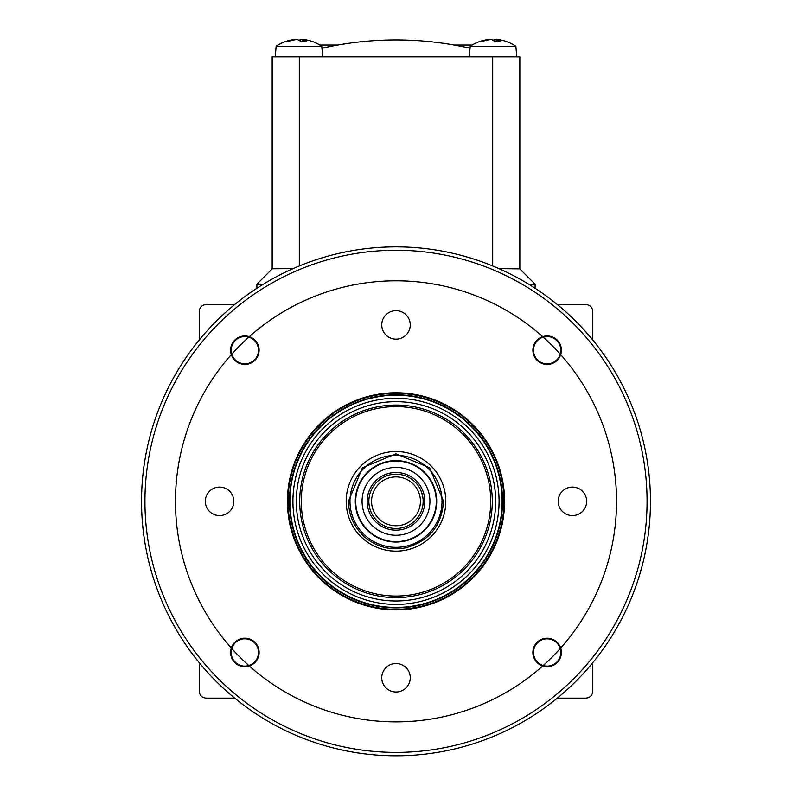 <?xml version="1.0" encoding="UTF-8"?>
<svg xmlns="http://www.w3.org/2000/svg" width="792" height="792" viewBox="0 0 792 792"><rect width="100%" height="100%" fill="white"/><g stroke="black" fill="none" stroke-linecap="round" stroke-linejoin="round"><path stroke-width="1.19" d="M445.807 501.336A49.807 49.807 0 0 1 396 551.143A49.807 49.807 0 0 1 346.193 501.336A49.807 49.807 0 0 1 396 451.529A49.807 49.807 0 0 1 445.807 501.336M422.552 495.693L421.057 490.901M368.854 501.336C371.062 514.632 371.062 514.632 368.854 501.336A27.146 27.146 0 0 1 396 474.19A27.146 27.146 0 0 1 423.146 501.336A27.146 27.146 0 0 1 396 528.472A27.146 27.146 0 0 1 368.854 501.336M381.754 677.754A14.246 14.246 0 0 0 396 692.01A14.246 14.246 0 0 0 410.246 677.754A14.246 14.246 0 0 0 396 663.508A14.246 14.246 0 0 0 381.754 677.754M558.172 501.336A14.246 14.246 0 0 0 572.428 515.582A14.246 14.246 0 0 0 586.674 501.336A14.246 14.246 0 0 0 572.428 487.08A14.246 14.246 0 0 0 558.172 501.336M381.754 324.908A14.246 14.246 0 0 0 396 339.154A14.246 14.246 0 0 0 410.246 324.908A14.246 14.246 0 0 0 396 310.662A14.246 14.246 0 0 0 381.754 324.908M533.521 350.925A13.632 13.632 0 0 0 560.201 354.113A220.532 220.532 0 0 0 543.213 337.135A13.632 13.632 0 0 0 533.521 350.925M543.213 337.135A13.632 13.632 0 0 1 560.201 354.113M542.688 336.659A14.246 14.246 0 0 1 560.677 354.648A14.246 14.246 0 0 1 532.887 350.193A14.246 14.246 0 0 1 542.688 336.659A220.532 220.532 0 0 0 249.312 336.659A14.246 14.246 0 0 1 247.114 364.261A14.246 14.246 0 0 1 230.611 350.193A14.246 14.246 0 0 1 249.312 336.659M546.411 638.857A13.632 13.632 0 0 0 543.213 665.537A220.532 220.532 0 0 0 560.201 648.549A13.632 13.632 0 0 0 546.411 638.857M560.201 648.549A13.632 13.632 0 0 1 543.213 665.537M560.677 648.014A14.246 14.246 0 0 1 542.688 666.013A14.246 14.246 0 0 1 544.886 638.402A14.246 14.246 0 0 1 560.677 648.014A220.532 220.532 0 0 0 560.677 354.648M258.479 651.747A13.632 13.632 0 0 0 231.799 648.549A220.532 220.532 0 0 0 248.787 665.537A13.632 13.632 0 0 0 258.479 651.747M248.787 665.537A13.632 13.632 0 0 1 231.799 648.549M259.113 652.479A14.246 14.246 0 0 1 249.312 666.013A14.246 14.246 0 0 1 231.323 648.014A14.246 14.246 0 0 1 259.113 652.479M245.589 363.805A13.632 13.632 0 0 0 248.787 337.135A220.532 220.532 0 0 0 231.799 354.113A13.632 13.632 0 0 0 245.589 363.805M231.799 354.113A13.632 13.632 0 0 1 248.787 337.135M205.326 501.336A14.246 14.246 0 0 0 219.572 515.582A14.246 14.246 0 0 0 233.828 501.336A14.246 14.246 0 0 0 219.572 487.08A14.246 14.246 0 0 0 205.326 501.336M304.554 39.649A40.709 37.759 -76.5 0 1 308.009 40.253A40.709 37.759 -76.5 0 0 304.554 39.649L303.801 39.649L304.554 39.649M300.257 41.105L300.376 39.649A40.709 14.82 95.4 0 0 298.97 40.253A40.709 14.82 -95.4 0 0 297.554 39.649L295.832 39.649A40.709 37.759 103.5 0 0 294.238 39.877L294.218 39.6M293.396 40.036L293.377 39.649A40.709 37.759 76.5 0 0 289.922 40.253A40.709 40.709 0 0 0 276.151 46.233L321.78 46.233A40.709 40.709 0 0 0 308.009 40.253M297.554 39.649A40.709 14.82 -95.4 0 1 300.752 41.511A39.56 36.679 103.5 0 1 306.702 41.511A40.709 14.82 -84.6 0 0 303.801 39.649L303.663 41.382M295.832 39.649A40.709 37.759 103.5 0 0 288.001 41.511A39.56 14.395 -95.4 0 0 286.823 41.382A39.56 14.395 -95.4 0 0 285.665 41.511A40.709 37.759 76.5 0 1 289.922 40.253M498.623 39.649A40.709 37.759 -76.5 0 1 502.078 40.253A40.709 37.759 -76.5 0 0 498.623 39.649L497.871 39.649L498.623 39.649M494.327 41.105L494.446 39.649A40.709 14.82 95.4 0 0 493.03 40.253A40.709 14.82 -95.4 0 0 491.624 39.649L489.901 39.649A40.709 37.759 103.5 0 0 488.308 39.877L488.288 39.6M487.466 40.036L487.446 39.649A40.709 37.759 76.5 0 0 483.991 40.253A40.709 40.709 0 0 0 470.22 46.233L515.849 46.233A40.709 40.709 0 0 0 502.078 40.253M491.624 39.649A40.709 14.82 -95.4 0 1 494.822 41.511A39.56 36.679 103.5 0 1 500.772 41.511A40.709 14.82 -84.6 0 0 497.871 39.649L497.732 41.382M489.901 39.649A40.709 37.759 103.5 0 0 482.071 41.511A39.56 14.395 -95.4 0 0 480.892 41.382A39.56 14.395 -95.4 0 0 479.734 41.511A40.709 37.759 76.5 0 1 483.991 40.253M287.427 501.336A108.573 108.573 0 0 1 396 392.763A108.573 108.573 0 0 1 504.573 501.336A108.573 108.573 0 0 1 396 609.899A108.573 108.573 0 0 1 287.427 501.336A108.573 108.573 0 0 1 396 392.763A108.573 108.573 0 0 1 504.573 501.336M289.466 501.336A106.534 106.534 0 0 1 396 394.802A106.534 106.534 0 0 1 502.534 501.336A106.534 106.534 0 0 1 396 607.87A106.534 106.534 0 0 1 289.466 501.336M296.337 501.336A99.663 99.663 0 0 0 396 600.999A99.663 99.663 0 0 0 495.663 501.336A99.663 99.663 0 0 0 396 401.673A99.663 99.663 0 0 0 296.337 501.336M355.291 501.336A40.709 40.709 0 0 1 396 460.617A40.709 40.709 0 0 1 436.709 501.336A40.709 40.709 0 0 1 396 542.045A40.709 40.709 0 0 1 355.291 501.336M355.717 501.336A40.283 40.283 0 0 1 396 461.043A40.283 40.283 0 0 1 436.283 501.336A40.283 40.283 0 0 1 396 541.619A40.283 40.283 0 0 1 355.717 501.336M362.073 501.336A33.927 33.927 0 0 0 396 535.263A33.927 33.927 0 0 0 429.927 501.336A33.927 33.927 0 0 0 396 467.409A33.927 33.927 0 0 0 362.073 501.336M421.403 510.88L422.166 508.543M420.423 501.336A24.423 24.423 0 0 0 396 476.903A24.423 24.423 0 0 0 371.577 501.336A24.423 24.423 0 0 0 396 525.759A24.423 24.423 0 0 0 420.423 501.336M647.064 501.336A251.064 251.064 0 0 0 396 250.262A251.064 251.064 0 0 0 144.936 501.336A251.064 251.064 0 0 0 396 752.4A251.064 251.064 0 0 0 647.064 501.336M141.54 501.336A254.46 254.46 0 0 1 396 246.876A254.46 254.46 0 0 1 650.46 501.336A254.46 254.46 0 0 1 396 755.796A254.46 254.46 0 0 1 141.54 501.336M249.312 666.013A220.532 220.532 0 0 0 542.688 666.013M199.218 340.006L199.218 311.335C199.683 307.276 201.94 305.019 205.999 304.554L234.67 304.554M557.33 304.554L586.001 304.554C590.05 305.009 592.317 307.276 592.782 311.335L592.782 340.006M234.67 698.118L205.999 698.118C201.95 697.653 199.683 695.396 199.218 691.327L199.218 662.657M592.782 662.657L592.782 691.327C592.317 695.386 590.06 697.653 586.001 698.118L557.33 698.118M231.323 354.648A220.532 220.532 0 0 0 231.323 648.014M272.161 268.924L272.161 56.876L519.839 56.876L519.839 268.924L535.105 284.199L535.105 288.258M498.92 268.617L519.78 268.874L535.105 284.199L528.67 284.199M272.359 268.775L293.08 268.617M319.859 45.005L337.867 45.005M454.133 45.005L472.141 45.005M272.22 268.874L256.895 284.199L256.895 288.258M263.33 284.199L256.895 284.199M487.446 39.649L488.199 39.649L487.446 39.649M494.446 39.649L496.168 39.649A40.709 37.759 -103.5 0 1 497.762 39.877M293.377 39.649L294.149 39.897M300.376 39.649L302.099 39.649A40.709 37.759 -103.5 0 1 303.692 39.877M503.969 501.336A107.969 107.969 0 0 0 396 393.357A107.969 107.969 0 0 0 288.031 501.336A107.969 107.969 0 0 0 396 609.305A107.969 107.969 0 0 0 503.969 501.336M289.882 501.336A106.118 106.118 0 0 1 396 395.218A106.118 106.118 0 0 1 502.118 501.336A106.118 106.118 0 0 1 396 607.444A106.118 106.118 0 0 1 289.882 501.336M499.079 501.336A103.079 103.079 0 0 0 396 398.257A103.079 103.079 0 0 0 292.921 501.336A103.079 103.079 0 0 0 396 604.415A103.079 103.079 0 0 0 499.079 501.336M492.287 501.336A96.287 96.287 0 0 1 396 597.623A96.287 96.287 0 0 1 299.713 501.336A96.287 96.287 0 0 1 396 405.049A96.287 96.287 0 0 1 492.287 501.336M301.277 501.336A94.723 94.723 0 0 0 396 596.059A94.723 94.723 0 0 0 490.723 501.336A94.723 94.723 0 0 0 396 406.603A94.723 94.723 0 0 0 301.277 501.336M349.985 501.336A46.015 46.015 0 0 1 396 455.321A46.015 46.015 0 0 1 442.015 501.336A46.015 46.015 0 0 1 396 547.341A46.015 46.015 0 0 1 349.985 501.336M367.161 501.336A28.839 28.839 0 0 0 396 530.175A28.839 28.839 0 0 0 424.839 501.336A28.839 28.839 0 0 0 396 472.497A28.839 28.839 0 0 0 367.161 501.336M492.693 265.963L492.693 56.876M299.307 56.876L299.307 265.963M496.218 41.422L496.168 39.649M302.158 41.422L302.099 39.649M470.042 48.213A334.531 334.531 0 0 0 321.958 48.213M276.151 46.233L275.22 56.876M470.22 46.233L469.28 56.876M443.5 501.336L429.591 467.745L396 453.836L362.419 467.745L348.5 501.336C348.777 515.8 354.331 527.838 365.152 537.451C377.042 547.153 390.535 550.618 405.633 547.846C429.214 541.263 441.837 525.759 443.5 501.336M515.849 46.233L516.78 56.876M497.782 39.6L497.623 41.382M321.78 46.233L322.72 56.876M303.712 39.6L303.554 41.382"/></g></svg>
